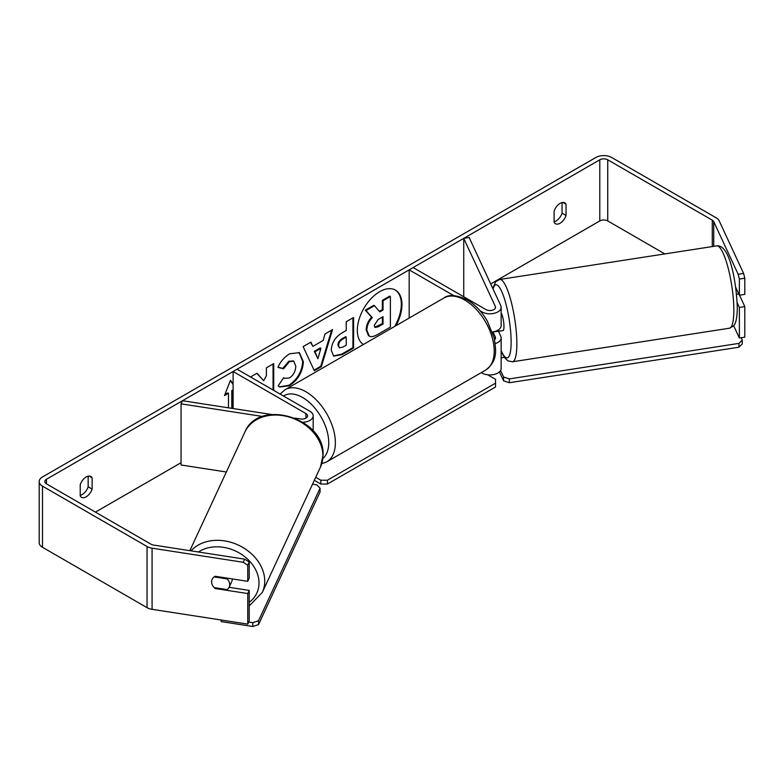 <?xml version="1.0" encoding="UTF-8"?>
<svg xmlns="http://www.w3.org/2000/svg" width="784" height="784" viewBox="0 0 784 784"><rect width="100%" height="100%" fill="white"/><g stroke="black" fill="none" stroke-linecap="round" stroke-linejoin="round"><path stroke-width="1.18" d="M495.223 343.588A11.231 6.488 0 0 0 501.152 337.875A11.231 6.488 0 0 0 500.77 336.199L498.428 331.152M453.818 295.637L409.17 269.853L413.139 267.56L485.953 309.602A5.615 3.244 180 0 0 492.068 310.297A5.615 3.244 180 0 0 495.537 307.308A5.615 3.244 180 0 0 495.341 306.466L463.736 238.356L469.155 237.513L500.77 305.623A11.231 6.488 180 0 1 501.152 307.308A11.231 6.488 180 0 1 494.214 313.296A11.231 6.488 180 0 1 481.974 311.895L480.014 310.758M501.152 307.308L501.152 325.644A11.231 6.488 180 0 1 492.381 331.975M409.17 269.853L409.17 318.059M501.152 337.875L501.152 368.451A11.231 6.488 180 0 1 494.214 374.438A11.231 6.488 180 0 1 481.974 373.037L481.268 372.625M494.567 339.697A5.615 3.244 0 0 0 495.537 337.875A5.615 3.244 0 0 0 495.341 337.042L492.96 331.897M463.736 238.356L463.736 296.773M271.578 414.491L182.515 400.712L181.065 403.848L262.709 416.48M181.065 403.848L181.065 464.99L226.351 471.997M303.036 422.282A11.231 6.488 0 0 0 313.179 415.834A11.231 6.488 0 0 0 309.886 411.247L237.082 369.215L233.113 371.508L233.113 408.542M295.127 418.137L300.497 418.96A5.615 3.244 0 0 0 307.563 415.834A5.615 3.244 0 0 0 305.917 413.54L233.113 371.508M232.348 578.945A9.359 7.379 24.9 0 1 231.79 581.444L229.134 587.187A9.359 7.379 24.9 0 1 227.095 589.597L214.179 587.598A9.359 7.379 24.9 0 1 211.602 581.846A9.359 7.379 24.9 0 1 212.15 579.307A9.359 7.379 24.9 0 1 214.179 576.897L227.095 578.896A9.359 7.379 24.9 0 1 229.683 584.648A9.359 7.379 24.9 0 1 229.134 587.187M227.095 578.896L227.429 578.18M394.636 326.448A31.576 18.228 120 0 0 395.107 289.943M395.94 325.693A31.576 18.228 120 0 0 395.44 290.129A31.576 18.228 120 0 0 379.652 291.687A31.576 18.228 120 0 0 359.17 319.049A31.576 18.228 120 0 0 363.364 344.499M664.842 253.918L607.737 220.941A5.615 3.244 0 0 0 599.789 220.941L490.696 283.926M181.065 462.697L95.442 512.128M738.165 274.253L743.585 273.41L744.8 278.232L739.371 279.065L738.165 274.253L713.734 221.617A5.615 3.244 0 0 0 712.284 220.167L607.737 159.799A5.615 3.244 0 0 0 599.789 159.799L46.462 479.269A5.615 3.244 0 0 0 44.815 481.562A5.615 3.244 0 0 0 46.462 483.855L151.008 544.214A5.615 3.244 0 0 0 153.527 545.047L244.696 559.159L249.214 562.059L249.214 578.2L247.764 581.326L247.764 565.195L243.246 562.285L244.696 559.159M273.714 390.363L273.714 363.59L266.374 367.833L266.374 375.732L263.689 380.73L257.034 373.223L250.537 376.977M312.865 346.41L323.126 340.491L324.988 333.984L332.563 329.613L321.362 366.687L314.335 370.744L303.134 346.606L310.954 342.098L312.865 346.41L310.562 342.324M554.121 211.121A9.359 5.4 -60 0 1 564.764 202.899A9.359 5.4 -60 0 1 566.038 204.242L566.038 215.482A9.359 5.4 -60 0 1 560.08 223.234A9.359 5.4 -60 0 1 555.395 223.705A9.359 5.4 -60 0 1 554.121 222.362L554.121 211.121M80.213 484.728L80.213 495.968A9.359 5.4 120 0 0 81.497 497.311A9.359 5.4 120 0 0 86.171 496.84A9.359 5.4 120 0 0 92.13 489.098L92.13 477.848A9.359 5.4 120 0 0 90.856 476.505A9.359 5.4 120 0 0 80.213 484.728M224.89 394.597L227.821 392.902L228.477 393.284L224.508 395.577L230.467 380.23L233.113 383.993M233.113 390.608L232.446 390.991L232.446 408.435M228.477 393.284L228.477 407.827M331.23 350.213L331.23 350.125C331.73 342.569 335.532 336.708 342.618 332.553L346.244 330.456L346.244 321.714L353.584 317.481L353.584 348.057L342.236 354.603L333.661 356.132L331.23 350.213M277.977 367.422C280.211 361.845 284.112 357.288 289.708 353.751L299.429 352.682L303.359 361.767C302.722 371.89 298.067 379.877 289.404 385.718L279.682 387.012L278.173 385.826L283.69 377.702L284.572 378.339L289.482 377.947C293.441 375.193 295.548 371.283 295.793 366.216L293.745 361.159L289.482 361.61L283.504 368.774L277.977 367.422M80.213 495.341A9.359 5.4 120 0 0 82.202 494.547A9.359 5.4 120 0 0 88.161 486.805L88.161 476.182M562.069 202.576L562.069 213.189A9.359 5.4 -60 0 1 556.111 220.941A9.359 5.4 -60 0 1 554.121 221.735M743.585 273.41L719.163 220.774A11.231 6.488 0 0 0 716.253 217.874L611.706 157.506A11.231 6.488 0 0 0 595.82 157.506L42.493 476.976A11.231 6.488 0 0 0 39.2 481.562A11.231 6.488 0 0 0 42.493 486.149L147.039 546.507A11.231 6.488 0 0 0 152.076 548.183L243.246 562.285M39.2 481.562L39.2 542.704A11.231 6.488 0 0 0 42.493 547.291L147.039 607.649A11.231 6.488 0 0 0 152.076 609.325L247.764 624.123L249.214 620.997L249.214 590.421L247.764 593.557L247.764 624.123M247.764 593.557L215.218 588.519A9.359 7.379 24.9 0 1 212.15 579.307A9.359 7.379 24.9 0 1 215.218 576.289L247.764 581.326M249.214 562.059L247.764 565.195M249.214 590.421L229.075 587.304M739.371 279.065L739.371 295.205L744.8 294.363L744.8 278.232M737.205 302.761L739.371 307.436L739.371 338.002L733.667 325.713M735.745 287.385L739.371 295.205M739.371 307.436L744.8 306.593L744.8 337.169L739.371 338.002M744.8 306.593L739.508 295.186M566.038 204.242L562.961 202.468M566.038 215.482L562.069 213.189M215.541 587.804L215.218 588.519M92.13 477.848L89.062 476.074M92.13 489.098L88.161 486.805M366.187 329.878L366.187 329.79C366.353 325.027 368.176 320.832 371.645 317.226L365.315 310.199L365.971 310.582L374.468 305.682L379.809 311.875L383.033 310.013L383.033 300.742L390.383 296.489L390.383 327.124L377.839 334.376C373.821 336.63 370.94 337.189 369.195 336.032L368.46 335.611L366.187 329.878L366.843 330.172C367.02 325.409 368.833 321.215 372.302 317.608L365.971 310.582M374.468 305.682L373.801 305.299L365.315 310.199M379.368 311.366L382.367 309.631L382.367 300.36L389.717 296.107L390.383 296.489M368.529 335.65L369.058 335.954M368.588 335.689L369.254 336.071L366.843 330.26M382.367 300.36L383.033 300.742M382.367 309.631L383.033 310.013M371.645 317.226L372.302 317.608M230.32 380.583L233.113 384.552M233.113 389.844L231.79 390.608L232.446 390.991M231.79 390.608L231.79 408.337M331.622 330.162L320.705 366.304L321.362 366.687M320.705 366.304L314.051 370.136M320.872 348.341L320.215 347.959L314.315 351.369L317.902 358.7L320.872 348.341L314.972 351.751L317.902 358.7M314.315 351.369L314.972 351.751M352.918 317.863L352.918 347.675L353.584 348.057M352.918 347.675L341.569 354.221L333.337 355.926M346.244 337.091L345.577 336.708L342.098 338.717C339.394 340.403 338.002 342.539 337.904 345.117L339.452 347.822L342.804 347.155L346.244 345.176L346.244 337.091L342.765 339.1C340.06 340.785 338.659 342.922 338.57 345.499L339.452 347.822M256.819 373.351L263.689 380.73M273.057 389.981L273.057 363.972M265.668 385.718L266.374 385.993M299.096 352.506L302.702 361.385C302.056 371.508 297.401 379.495 288.747 385.336L279.359 386.816M283.641 377.79L284.572 378.339M293.402 360.993L288.816 361.228L282.838 368.392L283.504 368.774M282.838 368.392L278.075 367.226M374.233 325.38L375.026 327.447L378.211 326.801L383.033 324.017L383.033 316.667L378.182 319.47L374.233 325.38M374.732 327.212L382.367 323.635L383.033 324.017M382.367 323.635L382.367 317.05M736.588 294.314L738.802 293.971M501.152 312.934A9.359 1.98 81.2 0 1 503.975 326.546A9.359 1.98 81.2 0 1 502.985 330.574L499.369 331.132A9.359 1.98 81.2 0 1 499.026 331.064M499.369 331.132A9.359 1.98 81.2 0 0 499.663 330.966L493.332 331.946M501.152 357.798L504.347 357.298M741.184 337.728L742.272 340.07L742.272 343.892L738.969 347.204L509.316 382.729L503.583 380.818L503.583 376.996L500.564 370.509M503.583 380.818L499.437 371.89M738.969 347.204L738.969 343.382L509.316 378.907L509.316 382.729M738.969 343.382L742.272 340.07M503.583 376.996L509.316 378.907M487.687 374.801L495.547 379.338L495.547 383.16L327.428 480.22L327.428 484.042L320.813 484.042L320.813 480.22L315.736 477.289M320.813 484.042L314.335 480.308M495.547 383.16L495.547 386.982L327.428 484.042M320.813 480.22L327.428 480.22M248.734 622.035L252.801 622.672L252.801 626.494L221.157 621.594L221.157 620.007M252.801 626.494L258.534 624.583L258.534 620.761L320.068 488.167L316.756 484.855L312.522 484.208M258.534 624.583L320.068 491.989L320.068 488.167M258.534 620.761L252.801 622.672M481.974 311.895L481.974 313.139M481.974 372.214L481.974 373.037M495.341 337.042L495.341 338.717M495.341 306.466L495.341 308.141M305.917 413.54L305.917 418.127M189.836 550.672L244.873 432.082A41.65 32.85 24.9 0 1 289.678 417.215A41.65 32.85 24.9 0 1 322.89 455.837A41.65 32.85 24.9 0 1 320.44 467.146L262.297 592.43A41.65 32.85 -155.1 0 0 264.747 581.12A41.65 32.85 -155.1 0 0 236.17 544.145A41.65 32.85 -155.1 0 0 191.031 550.848M198.43 551.995A36.975 29.165 24.9 0 1 237.209 551.848A36.975 29.165 24.9 0 1 259.014 583.031A36.975 29.165 24.9 0 1 249.214 602.288M599.789 159.799L599.789 220.941M46.462 479.269L46.462 483.855M152.076 548.183L152.076 609.325M607.737 159.799L607.737 220.941M712.284 220.167L712.284 246.578M713.734 221.617L713.734 246.352M42.493 486.149L42.493 547.291M147.039 546.507L147.039 607.649M366.187 329.79L366.843 330.172M341.569 354.221L342.236 354.603M337.904 345.205L338.57 345.587M342.098 338.717L342.765 339.1M337.904 345.117L338.57 345.499M302.702 361.297L303.359 361.679M302.702 361.385L303.359 361.767M288.747 385.336L289.404 385.718M288.816 361.228L289.482 361.61M377.555 326.418L378.211 326.801M733.844 310.288A41.65 8.8 -98.8 0 0 727.944 267.236A41.65 8.8 -98.8 0 0 716.694 245.892C729.904 244.128 736.294 281.799 737.313 307.681C737.078 321.028 735.02 324.39 733.422 325.997L729.434 328.222A41.65 8.8 -98.8 0 0 733.844 310.288M716.694 245.892L499.702 279.467A41.65 8.8 81.2 0 1 510.952 300.801A41.65 8.8 81.2 0 1 516.852 343.853A41.65 8.8 81.2 0 1 512.442 361.787L729.434 328.222M501.152 350.634A36.975 7.811 -98.8 0 0 511.119 341.942A36.975 7.811 -98.8 0 0 503.838 296.94A36.975 7.811 -98.8 0 0 493.077 289.051M485.6 370.126A41.65 24.049 -120 0 0 491.98 336.748A41.65 24.049 -120 0 0 464.765 300.047A41.65 24.049 -120 0 0 443.94 297.979C448.644 294.245 456.366 294.853 467.107 299.811C475.114 304.584 481.866 311.709 487.383 321.175L494.214 338.129C496.164 350.909 497.86 360.748 485.6 370.126L326.742 461.845L321.754 463.765M443.94 297.979L285.092 389.697A41.65 24.049 60 0 1 305.917 391.755A41.65 24.049 60 0 1 333.131 428.466A41.65 24.049 60 0 1 326.742 461.845M322.871 458.454A36.975 21.344 -120 0 0 326.222 428.368A36.975 21.344 -120 0 0 302.604 397.488A36.975 21.344 -120 0 0 283.524 396.028M313.179 430.945L313.179 415.834M262.297 592.43L249.214 605.954M320.44 467.146L323.057 455.141C325.203 418.156 258.632 397.841 244.873 432.082M293.745 361.159L293.089 360.777M499.702 279.467L495.704 281.701L492.773 288.404M501.152 351.271L504.563 357.612L507.944 360.865L512.442 361.787M285.092 389.697L280.094 394.048"/></g></svg>
